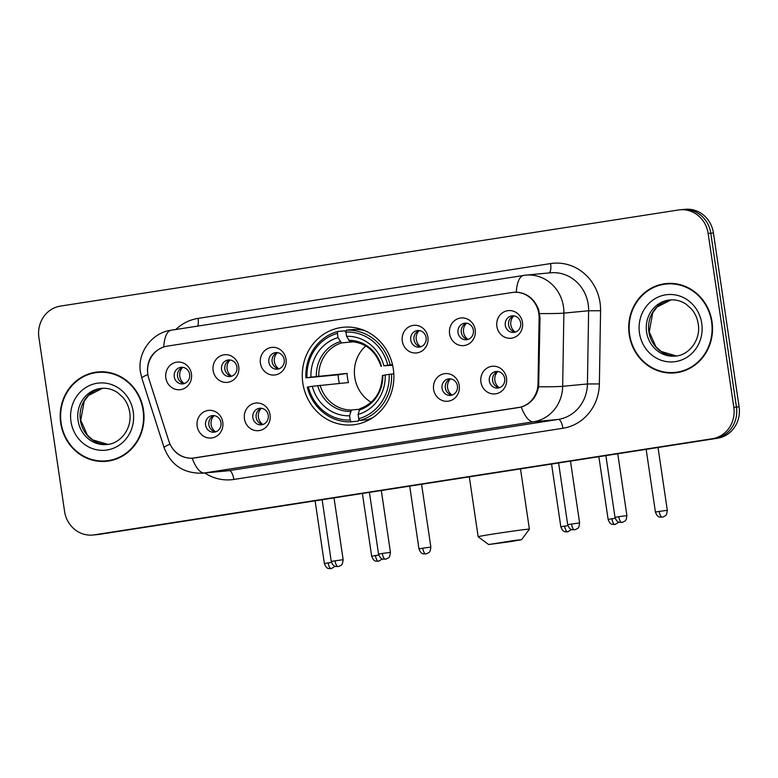 <?xml version="1.0" encoding="UTF-8"?>
<svg xmlns="http://www.w3.org/2000/svg" width="778" height="778" viewBox="0 0 778 778"><rect width="100%" height="100%" fill="white"/><g stroke="black" fill="none" stroke-linecap="round" stroke-linejoin="round"><path stroke-width="1.17" d="M302.827 383.087A49.033 45.776 -95.4 0 0 352.697 424.866A49.033 45.776 -95.4 0 0 393.318 369.015A49.033 45.776 -95.4 0 0 343.448 327.237A49.033 45.776 -95.4 0 0 302.827 383.087M270.063 414.859A13.878 12.954 84.6 0 1 259.278 430.574A13.878 12.954 84.6 0 1 244.448 418.836A13.878 12.954 84.6 0 1 255.233 403.121A13.878 12.954 84.6 0 1 270.063 414.859M252.869 417.728A8.325 7.77 -95.4 0 0 261.34 424.827A8.325 7.77 -95.4 0 0 268.235 415.345A8.325 7.77 -95.4 0 0 259.774 408.246A8.325 7.77 -95.4 0 0 252.869 417.728M459.224 385.441A13.878 12.954 84.6 0 1 448.449 401.156A13.878 12.954 84.6 0 1 433.618 389.418A13.878 12.954 84.6 0 1 444.394 373.703A13.878 12.954 84.6 0 1 459.224 385.441M442.04 388.31A8.325 7.77 -95.4 0 0 450.511 395.409A8.325 7.77 -95.4 0 0 457.406 385.927A8.325 7.77 -95.4 0 0 448.935 378.828A8.325 7.77 -95.4 0 0 442.04 388.31M506.517 378.089A13.878 12.954 84.6 0 1 495.742 393.804A13.878 12.954 84.6 0 1 480.911 382.066A13.878 12.954 84.6 0 1 491.686 366.35A13.878 12.954 84.6 0 1 506.517 378.089M489.333 380.957A8.325 7.77 -95.4 0 0 497.794 388.057A8.325 7.77 -95.4 0 0 504.698 378.565A8.325 7.77 -95.4 0 0 496.228 371.476A8.325 7.77 -95.4 0 0 489.333 380.957M222.771 422.211A13.878 12.954 84.6 0 1 211.995 437.926A13.878 12.954 84.6 0 1 197.165 426.198A13.878 12.954 84.6 0 1 207.94 410.473A13.878 12.954 84.6 0 1 222.771 422.211M205.587 425.089A8.325 7.77 -95.4 0 0 214.047 432.179A8.325 7.77 -95.4 0 0 220.952 422.697A8.325 7.77 -95.4 0 0 212.482 415.598A8.325 7.77 -95.4 0 0 205.587 425.089M238.739 366.564A13.878 12.954 84.6 0 1 227.964 382.28A13.878 12.954 84.6 0 1 213.133 370.542A13.878 12.954 84.6 0 1 223.908 354.826A13.878 12.954 84.6 0 1 238.739 366.564M221.555 369.433A8.325 7.77 -95.4 0 0 230.025 376.533A8.325 7.77 -95.4 0 0 236.92 367.041A8.325 7.77 -95.4 0 0 228.45 359.951A8.325 7.77 -95.4 0 0 221.555 369.433M286.032 359.203A13.878 12.954 84.6 0 1 275.256 374.918A13.878 12.954 84.6 0 1 260.426 363.19A13.878 12.954 84.6 0 1 271.201 347.474A13.878 12.954 84.6 0 1 286.032 359.203M268.848 362.081A8.325 7.77 -95.4 0 0 277.308 369.171A8.325 7.77 -95.4 0 0 284.213 359.689A8.325 7.77 -95.4 0 0 275.743 352.599A8.325 7.77 -95.4 0 0 268.848 362.081M427.9 337.146A13.878 12.954 84.6 0 1 417.125 352.862A13.878 12.954 84.6 0 1 402.294 341.124A13.878 12.954 84.6 0 1 413.069 325.408A13.878 12.954 84.6 0 1 427.9 337.146M410.716 340.015A8.325 7.77 -95.4 0 0 419.186 347.114A8.325 7.77 -95.4 0 0 426.081 337.623A8.325 7.77 -95.4 0 0 417.611 330.533A8.325 7.77 -95.4 0 0 410.716 340.015M475.193 329.784A13.878 12.954 84.6 0 1 464.417 345.51A13.878 12.954 84.6 0 1 449.587 333.772A13.878 12.954 84.6 0 1 460.362 318.056A13.878 12.954 84.6 0 1 475.193 329.784M458.009 332.663A8.325 7.77 -95.4 0 0 466.479 339.753A8.325 7.77 -95.4 0 0 473.374 330.271A8.325 7.77 -95.4 0 0 464.904 323.181A8.325 7.77 -95.4 0 0 458.009 332.663M522.485 322.432A13.878 12.954 84.6 0 1 511.71 338.148A13.878 12.954 84.6 0 1 496.879 326.42A13.878 12.954 84.6 0 1 507.655 310.704A13.878 12.954 84.6 0 1 522.485 322.432M505.301 325.311A8.325 7.77 -95.4 0 0 513.772 332.401A8.325 7.77 -95.4 0 0 520.667 322.919A8.325 7.77 -95.4 0 0 512.196 315.829A8.325 7.77 -95.4 0 0 505.301 325.311M191.446 373.917A13.878 12.954 84.6 0 1 180.671 389.632A13.878 12.954 84.6 0 1 165.84 377.894A13.878 12.954 84.6 0 1 176.616 362.178A13.878 12.954 84.6 0 1 191.446 373.917M174.262 376.785A8.325 7.77 -95.4 0 0 182.733 383.885A8.325 7.77 -95.4 0 0 189.628 374.403A8.325 7.77 -95.4 0 0 181.157 367.304A8.325 7.77 -95.4 0 0 174.262 376.785M262.974 424.477A8.325 7.77 84.6 0 1 256.176 417.416A8.325 7.77 84.6 0 1 261.437 408.285M452.135 395.059A8.325 7.77 84.6 0 1 445.337 387.998A8.325 7.77 84.6 0 1 450.608 378.867M499.427 387.707A8.325 7.77 84.6 0 1 492.63 380.646A8.325 7.77 84.6 0 1 497.891 371.505M215.681 431.829A8.325 7.77 84.6 0 1 208.883 424.769A8.325 7.77 84.6 0 1 214.144 415.637M231.649 376.182A8.325 7.77 84.6 0 1 224.852 369.122A8.325 7.77 84.6 0 1 230.123 359.981M278.942 368.83A8.325 7.77 84.6 0 1 272.144 361.77A8.325 7.77 84.6 0 1 277.406 352.629M420.82 346.764A8.325 7.77 84.6 0 1 414.022 339.704A8.325 7.77 84.6 0 1 419.284 330.562M468.113 339.412A8.325 7.77 84.6 0 1 461.305 332.352A8.325 7.77 84.6 0 1 466.576 323.21M515.396 332.06A8.325 7.77 84.6 0 1 508.598 325A8.325 7.77 84.6 0 1 513.869 315.858M184.367 383.535A8.325 7.77 84.6 0 1 177.559 376.474A8.325 7.77 84.6 0 1 182.83 367.342M148.841 378.653A24.984 23.321 84.6 0 1 147.859 374.422A24.984 23.321 84.6 0 1 167.26 346.132L512.128 292.499A24.984 23.321 84.6 0 1 513.422 292.343A24.984 23.321 84.6 0 1 539.105 317.969L538.026 383.661A24.984 23.321 84.6 0 1 518.342 407.604L194.549 457.96A24.984 23.321 84.6 0 1 193.265 458.116A24.984 23.321 84.6 0 1 168.836 441.068L148.841 378.653M60.703 423.067A44.871 41.886 -95.4 0 0 106.333 461.296A44.871 41.886 -95.4 0 0 143.502 410.191A44.871 41.886 -95.4 0 0 97.872 371.952A44.871 41.886 -95.4 0 0 60.703 423.067M100.819 460.965A44.871 41.886 -95.4 0 0 107.646 461.15M629.217 334.657A44.871 41.886 -95.4 0 0 674.847 372.886A44.871 41.886 -95.4 0 0 712.016 321.781A44.871 41.886 -95.4 0 0 666.386 283.542A44.871 41.886 -95.4 0 0 629.217 334.657M669.333 372.555A44.871 41.886 -95.4 0 0 676.17 372.74M148.053 375.57L147.412 370.766C147.606 359.008 153.042 351.072 163.73 346.978L164.557 346.725M513.062 292.372L516.281 292.149C526.988 292.907 534.476 298.83 538.726 309.907L540.01 317.852L538.639 386.773C536.45 397.276 530.664 404.035 521.27 407.05L192.195 458.223C181.984 458.281 174.593 453.564 170.012 444.092L169.915 443.878M92.796 535.031L98.077 534.535A27.755 25.907 -95.4 0 0 99.516 534.35L717.549 438.247A27.755 25.907 -95.4 0 0 739.1 406.806L713.426 232.953L710.791 233.206A27.755 25.907 -95.4 0 0 682.559 209.554A27.755 25.907 -95.4 0 1 710.791 233.206L736.455 407.059L710.791 233.206L708.145 233.458A27.755 25.907 -95.4 0 0 679.923 209.807A27.755 25.907 -95.4 0 0 678.484 209.982L60.451 306.094A27.755 25.907 -95.4 0 0 38.9 337.526L64.574 511.389A27.755 25.907 -95.4 0 0 92.796 535.031A27.755 25.907 -95.4 0 0 94.235 534.856L712.259 438.743A27.755 25.907 -95.4 0 0 733.819 407.312L708.145 233.458M717.549 438.247L714.904 438.491A27.755 25.907 -95.4 0 0 736.455 407.059A27.755 25.907 -95.4 0 1 714.904 438.491L96.88 534.603L712.259 438.743M95.441 534.787A27.755 25.907 -95.4 0 0 96.88 534.603A27.755 25.907 -95.4 0 1 95.441 534.787M193.148 458.154L192.195 458.223A32.384 11.582 -98.8 0 0 204.449 472.956A37.004 34.543 84.6 0 1 202.533 473.189L227.283 470.846A37.004 34.543 -95.4 0 0 229.199 470.612L558.264 419.43A37.004 34.543 -95.4 0 0 587.429 383.962L588.625 310.762A37.004 34.543 -95.4 0 0 588.207 304.324A37.004 34.543 -95.4 0 0 550.571 272.796L525.821 275.14A37.004 34.543 84.6 0 1 563.457 306.668A37.004 34.543 84.6 0 1 563.875 313.106L562.669 386.306A37.004 34.543 84.6 0 1 533.514 421.783L204.449 472.956L229.199 470.612A9.248 3.307 -98.8 0 1 233.847 479.442A46.262 43.189 84.6 0 1 204.789 472.975M667.709 283.445A44.871 41.886 -95.4 0 0 661.028 284.904M99.195 371.855A44.871 41.886 -95.4 0 0 92.514 373.314M713.426 232.953A27.755 25.907 -95.4 0 0 685.204 209.311L679.923 209.807M106.022 372.04A44.404 41.458 -95.4 0 0 100.557 372.166L97.911 372.419A44.404 41.458 -95.4 0 0 61.122 422.999A44.404 41.458 -95.4 0 0 106.285 460.839A44.404 41.458 -95.4 0 0 143.074 410.259A44.404 41.458 -95.4 0 0 97.911 372.419M106.285 460.839L108.93 460.586A44.404 41.458 -95.4 0 0 114.327 459.681M674.545 283.63A44.404 41.458 -95.4 0 0 669.07 283.756L666.435 284.009A44.404 41.458 -95.4 0 0 629.645 334.589A44.404 41.458 -95.4 0 0 674.808 372.429A44.404 41.458 -95.4 0 0 711.588 321.839A44.404 41.458 -95.4 0 0 666.435 284.009M674.808 372.429L677.444 372.176A44.404 41.458 -95.4 0 0 682.841 371.271M511.068 541.537L521.6 539.669L514.559 540.428L488.652 544.532L511.068 541.537M488.652 544.532L478.159 536.742A25.907 0.515 -8.4 0 1 478.149 536.732A25.907 0.515 -8.4 0 1 494.536 533.825A25.907 0.515 -8.4 0 1 529.4 529.166A25.907 0.515 -8.4 0 1 529.4 529.176L521.6 539.669M365.786 345.947A34.232 31.956 -95.4 0 0 354.778 377.33A34.232 31.956 -95.4 0 0 371.125 402.284M358.95 419.109L358.191 421.131L351.131 421.802L350.197 420.023A44.035 41.108 -95.4 0 1 308.341 386.909L312.289 386.296A39.785 37.14 -95.4 0 0 349.575 415.792L351.423 410.006L359.28 409.257M339.325 383.418A43.947 41.03 84.6 0 1 338.547 379.411A43.947 41.03 84.6 0 1 338.099 374.801L306.989 377.758A44.035 41.108 -95.4 0 1 337.409 333.402L338.031 337.633A39.785 37.14 -95.4 0 0 310.937 377.145L347.124 373.401A34.232 31.956 -95.4 0 0 347.513 378.02A34.232 31.956 -95.4 0 0 348.476 382.552L312.289 386.296M337.409 333.402L337.798 331.496L344.858 330.825L346.035 332.673M364.503 330.533A45.883 42.839 -95.4 0 0 353.397 329.502L346.336 330.164L345.947 332.07A44.035 41.108 -95.4 0 1 387.804 365.193L390.177 364.863A45.883 42.839 -95.4 0 0 346.336 330.164M393.794 373.8L389.156 374.335A44.035 41.108 -95.4 0 1 358.736 418.7L359.669 420.48L366.73 419.809A45.883 42.839 -95.4 0 0 372.759 417.669M390.177 364.863L392.482 364.639M359.669 420.48A45.883 42.839 -95.4 0 0 391.529 374.014M308.341 386.909L307.281 387.113A45.883 42.839 -95.4 0 0 351.131 421.802M387.804 365.193L383.855 365.806A39.785 37.14 -95.4 0 0 346.57 336.3L345.947 332.07M358.736 418.7L358.113 414.46A39.785 37.14 -95.4 0 0 385.207 374.957L389.156 374.335M349.575 415.792L350.197 420.023M346.57 336.3L350.003 341.591C365.193 342.291 375.541 350.557 381.055 366.37M392.627 365.29L383.855 365.806M382.397 375.511C381.706 392.326 374.179 403.383 359.844 408.703L358.113 414.46M385.207 374.957L382.708 375.502M381.356 366.35L381.453 366.273A35.584 33.221 -95.4 0 0 348.68 340.346M337.798 331.496A45.883 42.839 -95.4 0 0 305.929 377.962M310.937 377.145L306.989 377.758M353.562 341.775L341.513 342.913L338.031 337.633M347.124 373.401L338.099 374.801M182.723 367.372A10.172 9.501 -95.4 0 0 179.815 376.367A10.172 9.501 -95.4 0 0 184.26 383.525M230.016 360.019A10.172 9.501 -95.4 0 0 227.108 369.015A10.172 9.501 -95.4 0 0 231.552 376.163M277.308 352.667A10.172 9.501 -95.4 0 0 274.401 361.653A10.172 9.501 -95.4 0 0 278.835 368.811M419.186 330.601A10.172 9.501 -95.4 0 0 416.269 339.597A10.172 9.501 -95.4 0 0 420.713 346.745M466.469 323.249A10.172 9.501 -95.4 0 0 463.562 332.235A10.172 9.501 -95.4 0 0 468.006 339.393M513.762 315.897A10.172 9.501 -95.4 0 0 510.854 324.883A10.172 9.501 -95.4 0 0 515.299 332.041M214.047 415.666A10.172 9.501 -95.4 0 0 211.139 424.662A10.172 9.501 -95.4 0 0 215.574 431.819M261.34 408.314A10.172 9.501 -95.4 0 0 258.432 417.309A10.172 9.501 -95.4 0 0 262.867 424.467M450.501 378.896A10.172 9.501 -95.4 0 0 447.593 387.891A10.172 9.501 -95.4 0 0 452.037 395.049M497.794 371.544A10.172 9.501 -95.4 0 0 494.886 380.539A10.172 9.501 -95.4 0 0 499.32 387.687M538.026 383.661L538.93 383.573M539.105 317.969L540.01 317.881M175.779 329.512A46.262 43.189 84.6 0 1 198.059 318.397L550.61 263.567A9.248 3.307 -98.8 0 1 549.015 272.942M550.61 263.567A46.262 43.189 84.6 0 1 600.042 302.681A46.262 43.189 84.6 0 1 600.567 310.733L599.371 383.924A46.262 43.189 84.6 0 1 562.922 428.27L233.847 479.442M171.355 330.203A32.384 11.582 81.2 0 0 171.111 330.232C151.506 332.809 137.093 353.037 140.458 372.195L141.839 378.127A32.384 2.645 -17.8 0 1 147.839 374.5M523.905 275.383A37.004 34.543 84.6 0 1 525.821 275.14L171.111 330.232A32.384 11.582 81.2 0 0 163.73 346.978M516.281 292.149A32.384 11.582 -98.8 0 1 523.662 275.412M521.27 407.05A32.384 11.582 81.2 0 0 533.514 421.783L558.264 419.43A9.248 3.307 -98.8 0 1 562.922 428.27M538.639 386.773A32.384 1.371 0.9 0 0 562.669 386.306L587.429 383.962L599.371 383.924M141.839 378.127L164.119 447.681A32.384 2.645 -17.8 0 1 170.012 444.092M539.65 313.573A32.384 1.371 0.9 0 0 563.875 313.106L588.625 310.762L600.567 310.733M94.235 534.856L99.516 534.35M733.819 407.312L739.1 406.806M198.059 318.397A9.248 3.307 -98.8 0 1 197.738 326.099M102.57 388.28A28.203 26.326 -95.4 0 0 80.377 420.266A28.203 26.326 -95.4 0 0 107.879 444.374L92.65 439.891L87.321 435.019L80.747 420.246L84.218 401.176L88.585 395.409L102.579 388.28M78.063 420.48A28.203 26.326 -95.4 0 0 106.742 444.51C120.172 443.927 132.464 428.659 129.732 412.408C128.847 406.709 126.61 401.74 123.031 397.5L117.663 392.657C112.606 389.282 107.189 387.852 101.422 388.368A28.203 26.326 -95.4 0 0 78.063 420.48M133.242 411.786A33.746 31.509 -95.4 0 0 97.172 383.243A33.746 31.509 -95.4 0 0 70.963 421.472A33.746 31.509 -95.4 0 0 107.033 450.005A33.746 31.509 -95.4 0 0 133.242 411.786M671.083 299.87A28.203 26.326 -95.4 0 0 648.891 331.856A28.203 26.326 -95.4 0 0 676.403 355.964L661.164 351.481L655.835 346.609L649.26 331.836L652.732 312.766L657.099 306.999L671.093 299.87M646.576 332.07A28.203 26.326 -95.4 0 0 675.255 356.1C688.686 355.517 700.978 340.249 698.245 323.998C697.36 318.299 695.133 313.33 691.554 309.09L686.186 304.247C681.12 300.872 675.703 299.442 669.936 299.958A28.203 26.326 -95.4 0 0 646.576 332.07M701.756 323.376A33.746 31.509 -95.4 0 0 665.686 294.833A33.746 31.509 -95.4 0 0 639.477 333.062A33.746 31.509 -95.4 0 0 675.547 361.595A33.746 31.509 -95.4 0 0 701.756 323.376M320.118 385.236A34.232 31.956 -95.4 0 0 351.423 410.006M358.989 410.142A35.584 33.221 -95.4 0 0 382.805 375.414M317.687 385.548A35.584 33.221 -95.4 0 0 350.45 411.465M340.151 341.668A35.584 33.221 -95.4 0 0 316.335 376.396M341.513 342.913A34.232 31.956 -95.4 0 0 318.766 376.085M328.18 562.893L324.377 563.564C327.061 570.527 329.678 567.94 330.932 568.669L331.253 568.63A6.01 2.149 81.2 0 1 331.204 568.64A6.01 2.149 -98.8 0 1 328.18 562.893L331.467 562.406M375.473 555.541L371.67 556.212C374.354 563.175 376.97 560.578 378.225 561.317L378.536 561.278A6.01 2.149 81.2 0 1 378.497 561.278A6.01 2.149 -98.8 0 1 375.473 555.541L378.76 555.045M422.765 548.189L418.963 548.86C421.647 555.823 424.263 553.226 425.517 553.965L425.829 553.926A6.01 2.149 -98.8 0 1 422.765 548.189L430.856 547.099L421.579 484.266M425.79 553.926A6.01 2.149 81.2 0 0 425.829 553.926L426.976 553.625C429.145 551.991 429.952 553.586 430.856 547.099M564.634 526.123L560.831 526.794C563.515 533.757 566.131 531.17 567.386 531.899L567.707 531.86A6.01 2.149 81.2 0 1 567.658 531.87A6.01 2.149 -98.8 0 1 564.634 526.123L567.921 525.627M611.926 518.77L608.124 519.441C610.808 526.405 613.424 523.808 614.678 524.547L614.999 524.508A6.01 2.149 81.2 0 1 614.951 524.508A6.01 2.149 -98.8 0 1 611.926 518.77L615.213 518.274M659.219 511.409L655.416 512.089C658.1 519.052 660.716 516.456 661.971 517.195L662.292 517.156A6.01 2.149 81.2 0 1 662.243 517.156A6.01 2.149 -98.8 0 1 659.219 511.409L667.31 510.329L658.032 447.496M335.055 560.802L331.253 561.483C333.937 568.446 336.553 565.849 337.808 566.588L338.129 566.54A6.01 2.149 81.2 0 1 338.08 566.549A6.01 2.149 -98.8 0 1 335.055 560.802L343.156 559.722L334.025 497.891M382.348 553.45L378.546 554.121C381.23 561.084 383.846 558.497 385.1 559.226L385.421 559.188A6.01 2.149 81.2 0 1 385.373 559.197A6.01 2.149 -98.8 0 1 382.348 553.45L390.439 552.37L381.317 490.529M571.509 524.032L567.707 524.712C570.4 531.675 573.007 529.079 574.261 529.808L574.582 529.769A6.01 2.149 81.2 0 1 574.534 529.779A6.01 2.149 -98.8 0 1 571.509 524.032L579.61 522.952L570.478 461.111M618.802 516.68L614.999 517.351C617.683 524.314 620.299 521.727 621.554 522.456L621.875 522.417A6.01 2.149 81.2 0 1 621.826 522.427A6.01 2.149 -98.8 0 1 618.802 516.68L626.903 515.6L617.771 453.759M193.265 458.116L194.208 458.028M513.422 292.343L515.201 292.168M164.119 447.681C170.907 465.127 183.715 473.627 202.533 473.189M520.501 468.891L529.4 529.166M469.309 476.846L478.149 536.732M324.377 563.564L315.109 500.828M335.162 566.258L331.253 568.63M371.67 556.212L362.402 493.476M382.455 558.905L378.536 561.278M418.963 548.86L409.695 486.114M560.831 526.794L551.563 464.058M571.626 529.487L567.707 531.86M608.124 519.441L598.856 456.705M618.909 522.135L614.999 524.508M655.416 512.089L646.148 449.344M667.31 510.329C666.406 516.816 665.608 515.221 663.43 516.855L662.292 517.156M331.253 561.483L322.141 499.739M343.156 559.722C342.242 566.209 341.445 564.614 339.276 566.248L338.129 566.54M378.546 554.121L369.424 492.377M390.439 552.37C389.535 558.857 388.737 557.252 386.569 558.896L385.421 559.188M567.707 524.712L558.594 462.959M579.61 522.952C578.706 529.439 577.898 527.834 575.73 529.478L574.582 529.769M614.999 517.351L605.887 455.607M626.903 515.6C625.989 522.087 625.191 520.482 623.022 522.126L621.875 522.417"/></g></svg>

